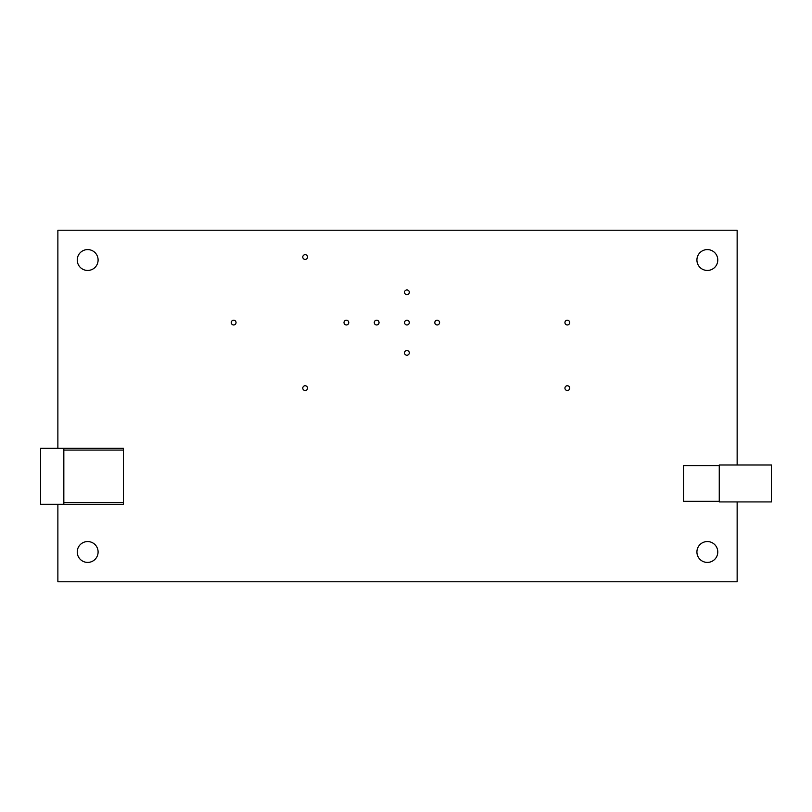 <?xml version="1.0" encoding="UTF-8"?>
<svg xmlns="http://www.w3.org/2000/svg" width="812" height="812" viewBox="0 0 812 812"><rect width="100%" height="100%" fill="white"/><g stroke="black" fill="none" stroke-linecap="round" stroke-linejoin="round"><path stroke-width="1.22" d="M404.538 292.31A2.385 2.385 0 0 0 406.924 294.695A2.385 2.385 0 0 0 409.309 292.31A2.385 2.385 0 0 0 406.924 289.935A2.385 2.385 0 0 0 404.538 292.31M404.538 352.855A2.385 2.385 0 0 0 406.924 355.23A2.385 2.385 0 0 0 409.309 352.855A2.385 2.385 0 0 0 406.924 350.469A2.385 2.385 0 0 0 404.538 352.855M564.939 388.126A2.385 2.385 0 0 0 567.324 390.511A2.385 2.385 0 0 0 569.709 388.126A2.385 2.385 0 0 0 567.324 385.741A2.385 2.385 0 0 0 564.939 388.126M564.939 322.577A2.385 2.385 0 0 0 567.324 324.962A2.385 2.385 0 0 0 569.709 322.577A2.385 2.385 0 0 0 567.324 320.202A2.385 2.385 0 0 0 564.939 322.577M434.806 322.577A2.385 2.385 0 0 0 437.191 324.962A2.385 2.385 0 0 0 439.576 322.577A2.385 2.385 0 0 0 437.191 320.202A2.385 2.385 0 0 0 434.806 322.577M404.538 322.577A2.385 2.385 0 0 0 406.924 324.962A2.385 2.385 0 0 0 409.309 322.577A2.385 2.385 0 0 0 406.924 320.202A2.385 2.385 0 0 0 404.538 322.577M374.271 322.577A2.385 2.385 0 0 0 376.656 324.962A2.385 2.385 0 0 0 379.042 322.577A2.385 2.385 0 0 0 376.656 320.202A2.385 2.385 0 0 0 374.271 322.577M344.004 322.577A2.385 2.385 0 0 0 346.389 324.962A2.385 2.385 0 0 0 348.774 322.577A2.385 2.385 0 0 0 346.389 320.202A2.385 2.385 0 0 0 344.004 322.577M302.774 388.126A2.385 2.385 0 0 0 305.15 390.511A2.385 2.385 0 0 0 307.535 388.126A2.385 2.385 0 0 0 305.15 385.741A2.385 2.385 0 0 0 302.774 388.126M302.774 257.039A2.385 2.385 0 0 0 305.15 259.424A2.385 2.385 0 0 0 307.535 257.039A2.385 2.385 0 0 0 305.15 254.653A2.385 2.385 0 0 0 302.774 257.039M231.268 322.577A2.385 2.385 0 0 0 233.653 324.962A2.385 2.385 0 0 0 236.038 322.577A2.385 2.385 0 0 0 233.653 320.202A2.385 2.385 0 0 0 231.268 322.577M77.241 260.023A10.424 10.424 0 0 0 87.676 270.447A10.424 10.424 0 0 0 98.1 260.023A10.424 10.424 0 0 0 87.676 249.588A10.424 10.424 0 0 0 77.241 260.023M696.919 260.023A10.424 10.424 0 0 0 707.343 270.447A10.424 10.424 0 0 0 717.778 260.023A10.424 10.424 0 0 0 707.343 249.588A10.424 10.424 0 0 0 696.919 260.023M696.919 551.977A10.424 10.424 0 0 0 707.343 562.411A10.424 10.424 0 0 0 717.778 551.977A10.424 10.424 0 0 0 707.343 541.553A10.424 10.424 0 0 0 696.919 551.977M77.241 551.977A10.424 10.424 0 0 0 87.676 562.411A10.424 10.424 0 0 0 98.1 551.977A10.424 10.424 0 0 0 87.676 541.553A10.424 10.424 0 0 0 77.241 551.977M737.144 464.992L737.144 230.222L57.875 230.222L57.875 448.305M57.875 504.313L57.875 581.778L737.144 581.778L737.144 501.928M63.833 448.305L123.424 448.305L123.424 504.313L63.833 504.313L63.833 448.305L40.6 448.305L40.6 504.313L63.833 504.313M123.424 450.092L63.833 450.092M123.424 502.526L63.833 502.526M719.259 465.58L719.259 464.992L771.4 464.992L771.4 501.928L719.259 501.928L719.259 465.58L683.511 465.58L683.511 501.339L719.259 501.339"/></g></svg>
